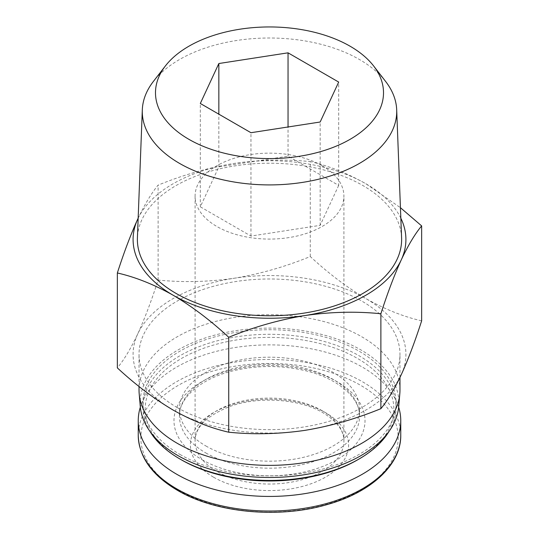 <?xml version="1.0" encoding="UTF-8"?>
<svg xmlns="http://www.w3.org/2000/svg" width="539" height="539" viewBox="0 0 539 539"><rect width="100%" height="100%" fill="white"/><g stroke="black" fill="none" stroke-linecap="round" stroke-linejoin="round"><path stroke-width="0.4" stroke-dasharray="2.69 2.02" d="M421.646 320.833C403.549 316.723 384.987 309.319 365.954 298.626A136.407 78.755 0 0 0 234.196 278.245A136.407 78.755 0 0 0 137.735 333.931A136.407 78.755 0 0 0 173.046 410.004A136.407 78.755 0 0 0 304.804 430.385A136.407 78.755 0 0 0 401.265 374.699A136.407 78.755 0 0 0 365.954 298.626C346.921 287.341 328.359 273.307 310.269 256.524C285.427 266.724 260.067 273.96 234.196 278.245C208.337 281.958 182.977 282.564 158.122 280.064C151.466 300.755 144.668 318.717 137.735 333.931C130.809 348.571 124.017 359.897 117.354 367.901M213.565 477.19A79.105 45.674 0 0 0 325.435 477.19A79.105 45.674 0 0 0 325.435 412.604A79.105 45.674 0 0 0 213.565 412.604A79.105 45.674 0 0 0 213.565 477.19M398.658 407.167A131.253 75.777 0 0 0 269.5 344.879A131.253 75.777 0 0 0 140.342 407.167M205.831 445.935A90.04 51.987 0 0 0 303.956 457.207A90.04 51.987 0 0 0 359.54 409.175A90.04 51.987 0 0 0 269.5 357.189A90.04 51.987 0 0 0 179.46 409.175A90.04 51.987 0 0 0 205.831 445.935M357.438 459.942A124.354 71.795 0 0 0 357.431 358.408A124.354 71.795 0 0 0 181.569 358.408A124.354 71.795 0 0 0 181.562 459.942M389.077 431.321A126.564 73.075 0 0 0 396.064 407.369A126.564 73.075 0 0 0 269.5 334.301A126.564 73.075 0 0 0 142.936 407.369A126.564 73.075 0 0 0 149.923 431.321M180.006 454.465A126.564 73.075 0 0 0 317.936 470.304A126.564 73.075 0 0 0 396.064 402.795A126.564 73.075 0 0 0 269.5 329.727A126.564 73.075 0 0 0 142.936 402.795A126.564 73.075 0 0 0 180.006 454.465M398.725 406.487A129.38 74.699 0 0 0 269.5 328.096A129.38 74.699 0 0 0 140.275 406.487M399.972 390.041A130.472 75.325 0 0 0 269.5 314.709A130.472 75.325 0 0 0 139.028 390.041M177.243 407.578A130.472 75.325 0 0 0 319.432 423.91A130.472 75.325 0 0 0 399.972 354.318A130.472 75.325 0 0 0 269.5 278.986A130.472 75.325 0 0 0 139.028 354.318A130.472 75.325 0 0 0 177.243 407.578M310.269 256.524L310.269 161.599C328.366 165.709 346.927 173.107 365.954 183.806L400.437 207.704M137.735 219.11C144.668 204.47 151.459 193.144 158.122 185.133C182.964 174.939 208.323 167.703 234.196 163.418C260.054 159.706 285.407 159.099 310.269 161.599M158.122 280.064L158.122 185.133M385.641 81.477A127.224 73.452 0 0 0 269.5 38.006A127.224 73.452 0 0 0 153.359 81.477M401.589 237.807A132.116 76.275 0 0 0 269.5 163.216A132.116 76.275 0 0 0 137.411 237.807M400.834 218.207A136.407 78.755 0 0 0 365.954 183.806A136.407 78.755 0 0 0 234.196 163.418A136.407 78.755 0 0 0 138.166 218.207M322.12 165.736A74.416 42.965 180 0 1 343.916 196.115A74.416 42.965 180 0 1 269.5 239.08A74.416 42.965 180 0 1 195.084 196.115A74.416 42.965 180 0 1 241.021 156.418A74.416 42.965 180 0 1 322.12 165.736M338.687 185.409L320.153 225.356L250.958 236.062L200.313 206.814L218.847 166.868L288.042 156.169L338.687 185.409L338.687 82.069M288.042 156.169L288.042 126.982M218.847 166.868L218.847 114.18M200.313 206.814L200.313 103.475M250.958 236.062L250.958 132.715M320.153 225.356L320.153 122.016M178.517 490.295A128.673 74.288 0 0 0 393.787 456.991A128.673 74.288 0 0 0 236.197 366.008A128.673 74.288 0 0 0 178.517 490.295M400.753 435.249A131.253 75.777 0 0 0 269.5 359.473A131.253 75.777 0 0 0 138.247 435.249M201.963 459.652A95.511 55.14 0 0 0 361.757 434.933A95.511 55.14 0 0 0 244.78 367.396A95.511 55.14 0 0 0 201.963 459.652M205.831 452.949A90.04 51.987 0 0 0 303.956 464.22A90.04 51.987 0 0 0 359.54 416.196A90.04 51.987 0 0 0 269.5 364.209A90.04 51.987 0 0 0 179.46 416.196A90.04 51.987 0 0 0 205.831 452.949M322.12 410.691A74.416 42.965 180 0 1 343.916 441.07A74.416 42.965 180 0 1 269.5 484.035A74.416 42.965 180 0 1 195.084 441.07A74.416 42.965 180 0 1 241.021 401.38A74.416 42.965 180 0 1 322.12 410.691M359.54 409.175L359.54 416.196C360.47 398.577 338.485 378.028 303.942 370.367C281.203 365.294 258.437 365.247 235.644 370.232C200.798 377.799 178.51 398.469 179.46 416.196L179.46 409.175M396.064 407.369L396.064 402.795M142.936 407.369L142.936 402.795M399.972 377.435L399.972 354.318M139.028 386.47L139.028 354.318M195.084 196.115L195.084 441.07C195.152 427.414 206.552 415.96 229.297 406.702C257.979 395.895 299.765 398.759 323.09 412.834C337.118 421.518 344.064 430.93 343.916 441.07L343.916 196.115"/><path stroke-width="0.81" d="M117.354 272.977L117.354 367.901C135.451 384.691 154.013 398.725 173.046 410.004C192.079 420.696 210.641 428.101 228.731 432.211C253.573 434.717 278.933 434.111 304.804 430.385C330.663 426.1 356.023 418.864 380.878 408.67C387.534 400.679 394.332 389.36 401.265 374.699C408.191 359.486 414.983 341.531 421.646 320.833L421.646 225.902C414.99 233.892 408.198 245.218 401.265 259.872C394.332 275.092 387.541 293.048 380.878 313.745C356.036 311.232 330.676 311.838 304.804 315.564C278.946 319.849 253.593 327.092 228.731 337.279C210.634 320.489 192.073 306.455 173.046 295.177C154.013 284.484 135.444 277.086 117.354 272.977C124.01 252.279 130.802 234.324 137.735 219.11A136.407 78.755 0 0 0 173.046 295.177A136.407 78.755 0 0 0 304.804 315.564A136.407 78.755 0 0 0 401.265 259.872A136.407 78.755 0 0 0 400.834 218.207M140.342 407.167A131.253 75.777 0 0 0 138.247 420.656A131.253 75.777 0 0 0 176.691 474.239A131.253 75.777 0 0 0 319.728 490.665A131.253 75.777 0 0 0 400.753 420.656A131.253 75.777 0 0 0 398.658 407.167M149.923 431.321A126.564 73.075 0 0 0 180.006 459.039L181.569 459.942A124.354 71.795 0 0 0 181.569 459.942A124.354 71.795 0 0 0 357.438 459.942L358.994 459.039A126.564 73.075 0 0 0 389.077 431.321M181.562 459.942L180.006 459.039A126.564 73.075 0 0 0 358.994 459.039M139.028 386.47L139.028 390.041A130.472 75.325 0 0 0 139.19 393.76L140.275 406.487A129.38 74.699 0 0 0 178.011 455.617A129.38 74.699 0 0 0 316.043 472.494A129.38 74.699 0 0 0 398.725 406.487L399.81 393.76A130.472 75.325 0 0 0 399.972 390.041L399.972 377.435M139.19 393.76A130.472 75.325 0 0 0 177.243 443.301A130.472 75.325 0 0 0 316.433 460.326A130.472 75.325 0 0 0 399.81 393.76M400.437 207.704L421.646 225.902M380.878 408.67L380.878 313.745M228.731 432.211L228.731 337.279M250.958 132.715L320.153 122.016L338.687 82.069L288.042 52.829L218.847 63.528L200.313 103.475L250.958 132.715M188.886 139.318A114.005 65.819 0 0 0 334.153 146.985A114.005 65.819 0 0 0 373.574 65.899A114.005 65.819 0 0 0 269.5 26.95A114.005 65.819 0 0 0 165.426 65.899A114.005 65.819 0 0 0 188.886 139.318M165.426 65.899L153.359 81.477A127.224 73.452 0 0 0 142.309 109.841A127.224 73.452 0 0 0 179.541 163.398A127.224 73.452 0 0 0 319.479 179.009A127.224 73.452 0 0 0 396.691 109.841A127.224 73.452 0 0 0 385.641 81.477L373.574 65.899M142.309 109.841L137.411 237.807A132.116 76.275 0 0 0 176.078 293.425A132.116 76.275 0 0 0 321.406 309.635A132.116 76.275 0 0 0 401.589 237.807L396.691 109.841M138.166 218.207A136.407 78.755 0 0 0 137.735 219.11M288.042 126.982L288.042 52.829M218.847 114.18L218.847 63.528M176.691 488.833A131.253 75.777 0 0 0 319.728 505.259A131.253 75.777 0 0 0 400.753 435.249C401.218 464.584 371.216 492.37 326.991 504.612C278.488 518.889 215.465 512.892 177.338 490.261C151.897 475.196 138.867 456.856 138.247 435.249A131.253 75.777 0 0 0 176.691 488.833M400.753 435.249L400.753 420.656M138.247 435.249L138.247 420.656"/></g></svg>
